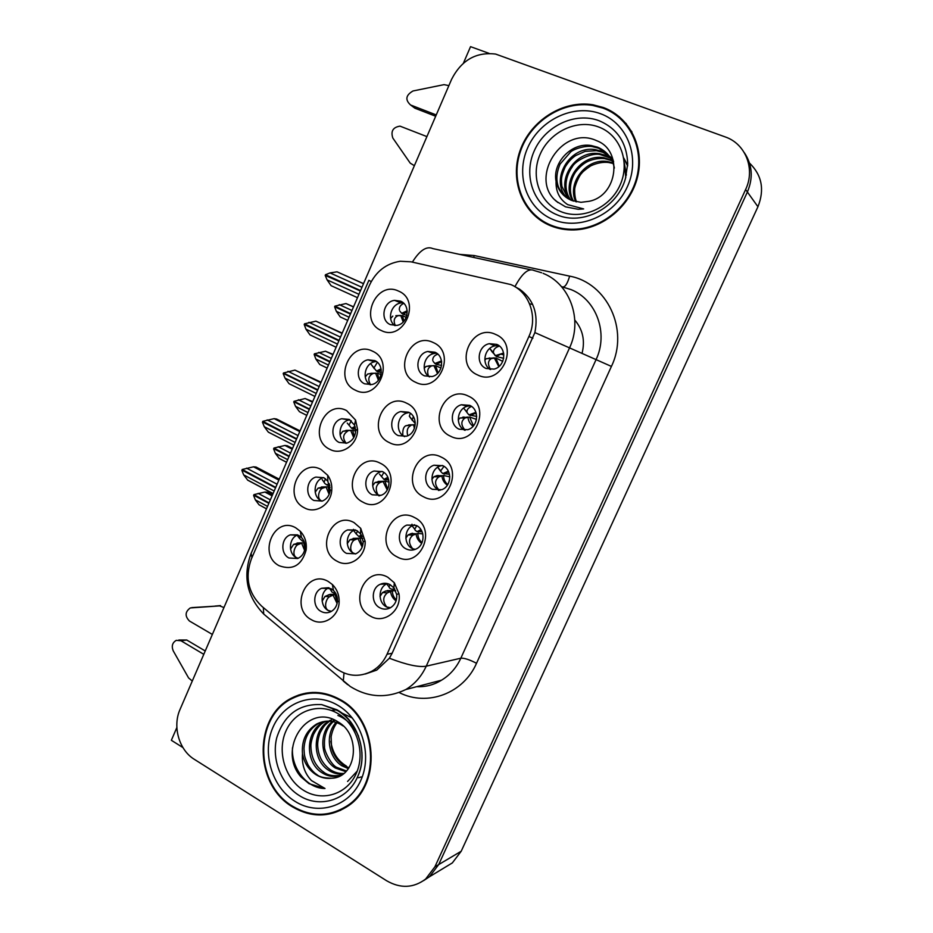 <?xml version="1.0" encoding="UTF-8"?>
<svg xmlns="http://www.w3.org/2000/svg" width="933" height="933" viewBox="0 0 933 933"><rect width="100%" height="100%" fill="white"/><g stroke="black" fill="none" stroke-linecap="round" stroke-linejoin="round"><path stroke-width="1.4" d="M434.895 352.207L427.827 351.473C416.596 353.362 414.112 371.614 424.503 375.859L431.991 376.559C443.047 374.366 445.204 356.301 434.895 352.207M429.495 376.897C420.468 371.672 423.687 355.263 434.078 353.502L436.679 353.245M433.134 342.504C410.158 330.923 392.105 372.314 415.675 382.297C438.58 394.367 457.147 352.324 433.134 342.504M390.076 584.629C386.775 582.95 383.463 582.845 380.139 584.338C371.171 588.082 370.937 603.406 379.801 607.756C383.206 609.529 386.635 609.599 390.064 607.966C394.997 605.074 397.19 600.549 396.653 594.403L393.901 587.883L390.076 584.629M389.737 608.118L386.565 606.963C377.783 602.66 378.017 587.498 386.903 583.79L387.37 583.591M387.86 577.282C365.269 564.08 347.426 604.572 370.599 616.2C384.081 624.469 401.983 610.439 398.951 593.738L394.309 582.752L387.86 577.282M416.351 525.466L406.87 525.081C397.341 528.544 396.723 544.51 405.972 548.826C409.202 550.447 412.479 550.54 415.803 549.129C425.156 545.432 425.506 529.652 416.351 525.466M414.695 549.56L412.479 548.686C403.324 544.405 403.931 528.626 413.366 525.197L414.637 524.754M414.392 517.488C391.498 504.648 373.48 545.537 396.957 556.791C419.78 570.133 438.323 528.614 414.392 517.488M469.684 405.354L461.45 404.747C450.616 407.394 448.936 424.912 459.106 429.192L467.771 429.728C478.384 426.789 479.749 409.494 469.684 405.354M464.902 430.3C454.989 425.914 456.773 408.806 467.398 406.217L470.419 405.738M468.261 396.07C444.738 383.976 426.358 425.681 450.464 436.178C473.906 448.796 492.822 406.415 468.261 396.07M349.175 419.43L341.77 418.73C331.46 420.993 329.571 438.218 339.18 442.452L346.913 443.105C352.382 441.041 355.298 436.854 355.671 430.556L354.505 425.075L349.175 419.43M346.026 443.338C336.72 438.953 338.726 422.206 348.825 420.002L349.817 419.78M346.609 410.602C324.731 398.799 307.354 439.081 329.804 449.309C341.805 456.039 358.062 444.446 357.549 429.32L355.59 420.083L346.609 410.602M408.537 412.199L400.747 411.546C390.169 413.984 388.373 431.361 398.251 435.618L406.426 436.224C416.829 433.53 418.346 416.316 408.537 412.199M404.63 436.632C394.997 432.271 396.887 415.302 407.278 412.911L409.19 412.538M406.52 403.149C383.848 391.195 365.981 432.189 389.236 442.545C411.838 454.977 430.218 413.366 406.52 403.149M400.572 301.161L394.554 300.368C383.043 301.534 379.789 320.439 390.379 324.626L396.782 325.407C408.153 323.949 411.08 305.208 400.572 301.161M394.787 325.594C386.589 319.704 390.962 303.983 401.108 302.933L403.173 302.817M398.496 291.073C376.034 279.993 358.319 321.057 381.352 330.55C403.744 342.108 421.961 300.403 398.496 291.073M356.604 530.434L347.694 529.932C338.294 533.151 337.489 549.082 346.528 553.386L355.765 553.817C360.57 551.438 363.042 547.344 363.17 541.537L360.546 533.828L356.604 530.434M355.391 553.969L353.572 553.199C344.627 548.931 345.408 533.175 354.727 529.991L355.216 529.816M354.097 522.632C332.008 509.978 314.491 550.155 337.151 561.258C349.455 568.594 366.086 556.884 365.141 541.327L360.721 528.358L354.097 522.632M382.448 471.608L374.04 471.025C364.08 473.906 362.832 490.513 372.267 494.793L381.014 495.306C390.822 492.204 391.802 475.748 382.448 471.608M379.941 495.645L379.066 495.236C369.713 491.003 370.949 474.582 380.827 471.736L382.017 471.398M380.174 463.188C357.794 450.884 340.113 491.458 363.065 502.199C385.376 514.993 403.569 473.789 380.174 463.188M323.844 477.708L315.89 477.078C306.141 479.737 304.753 496.239 313.943 500.496L322.212 501.091C326.818 499.19 329.477 495.551 330.2 490.163L327.821 481.171L323.844 477.708M321.908 501.196L321.267 500.881C312.158 496.659 313.511 480.332 323.191 477.708L323.588 477.579M321.045 469.497C299.446 457.345 282.244 497.231 304.403 507.832C315.587 514.305 330.877 504.695 331.74 490.455C332.171 484.787 330.83 479.737 327.728 475.305L321.045 469.497M442.883 465.719L433.973 465.217C423.815 468.331 422.731 485.008 432.399 489.312L441.706 489.72C451.665 486.361 452.458 469.87 442.883 465.719M439.746 490.303L438.65 489.825C429.063 485.568 430.136 469.077 440.201 465.999L442.324 465.462M441.192 457.088C417.984 444.609 399.791 485.906 423.57 496.788C446.697 509.768 465.439 467.83 441.192 457.088M298.77 535.425L290.338 534.854C281.101 537.84 280.145 553.712 288.95 557.992L297.674 558.517C301.686 556.698 304.111 553.409 304.939 548.639C305.441 544.266 304.286 540.545 301.476 537.478L298.77 535.425M297.942 558.4L296.507 557.759C287.854 553.549 288.67 538.026 297.697 534.924M295.726 527.81C274.407 515.319 257.368 554.832 279.247 565.771C292.799 570.564 301.756 565.328 306.129 550.062C306.969 542.679 305.009 536.417 300.274 531.262L295.726 527.81M374.751 360.593L367.987 359.823C357.094 361.596 354.587 379.614 364.651 383.825L371.777 384.548C382.53 382.518 384.746 364.663 374.751 360.593M370.296 384.804C361.479 379.684 364.651 363.392 374.798 361.736L376.349 361.526M372.419 351.135C350.248 339.682 332.719 380.361 355.45 390.216C377.55 402.146 395.592 360.849 372.419 351.135M331.028 588.676L321.675 588.256C312.8 591.732 312.368 607.068 321.034 611.418C324.218 613.098 327.436 613.214 330.679 611.756C334.784 609.587 337.046 605.96 337.478 600.91C337.583 596.758 336.242 593.271 333.466 590.472L331.028 588.676M330.947 611.628L328.334 610.59C319.809 606.333 320.124 591.312 328.801 587.755M328.264 581.492C306.467 568.489 289.125 608.281 311.482 619.745C323.086 626.883 338.877 616.911 339.134 602.088C339.309 595.091 337.058 589.224 332.37 584.513L328.264 581.492M496.764 344.394L489.335 343.682C477.778 345.723 475.34 364.197 486.07 368.465L493.954 369.118C505.301 366.751 507.365 348.51 496.764 344.394M490.245 369.503C481.113 364.103 484.402 347.729 495.003 345.84L498.84 345.607M495.598 334.434C471.771 322.713 453.205 364.85 477.626 374.949C501.383 387.183 520.497 344.37 495.598 334.434M510.759 284.553L411.068 261.823L400.269 261.263C386.239 263.444 375.976 271.421 369.491 285.183L251.35 558.984C244.808 577.364 248.225 593.073 261.613 606.123L334.352 667.212C346.341 676.472 358.902 677.778 372.057 671.119C378.658 667.27 383.65 661.66 387.032 654.266L528.906 336.498C538.131 316.893 529.303 291.982 510.759 284.553M489.055 53.368L470.547 46.65L463.398 63.211M176.862 727.518L171.357 740.289L182.938 747.578M423.629 880.612L429.472 876.74L438.673 864.588L747.38 192.023C753.351 177.83 752.348 164.733 744.371 152.744C752.348 164.733 753.351 177.83 747.38 192.023L438.673 864.588L429.472 876.74L423.629 880.612M532.673 304.496L529.571 303.796M582.017 353.409C585.248 340.732 582.845 329.617 574.81 320.077M444.47 867.667L452.33 862.92L461.205 851.234L757.934 206.741C764.71 189.679 761.911 175.124 749.526 163.088M613.098 112.263L609.646 110.864M603.219 107.482L592.98 104.788C562.879 99.738 530.212 120.812 519.973 150.901C509.418 180.92 522.958 214.602 550.668 225.786C558.051 228.772 565.865 230.148 574.11 229.926C602.671 229.191 630.72 205.995 637.647 176.547C644.785 147.146 629.46 116.917 603.219 107.482M534.586 214.753L541.665 221.098M340.207 699.598C323.926 690.688 307.902 690.105 292.134 697.837C253.449 715.879 253.484 784.42 292.542 806.893C311.086 817.705 329.244 817.635 346.994 806.672C382.297 785.096 377.865 719.32 340.207 699.598M305.861 693.149L299.691 695.342M614.649 114.094L619.547 116.928M606.45 109.184L611.512 111.33M515.133 286.816L519.681 289.242C533.548 299.388 538.609 313.838 534.877 332.58L392.128 653.263L389.376 658.231L376.745 670.092L365.398 673.988M292.53 697.744L293.44 697.184M517.325 288.274L519.238 288.985M386.647 880.764C400.49 888.706 413.482 888.146 425.635 879.061L434.883 866.839L745.607 189.539C755.543 169.001 745.619 143.764 725.209 136.918L495.645 54.079C476.122 51.747 461.438 60.167 451.595 79.317L180.057 709.395C172.337 726.422 179.008 750.085 194.332 759.334L386.647 880.764M296.904 696.345L300.274 694.502M334.294 812.142L340.673 810.31M626.335 123.774L619.034 117.395M243.128 470.209L241.857 470.337L243.653 474.862L247.781 480.227L273.054 493.615M275.55 487.831L241.95 470.115M278.874 480.11L253.531 466.815L242.23 469.474L275.725 487.411M277.101 484.227L246.522 468.144M253.531 466.815L256.074 467.048L279.259 479.2M274.174 491.003L243.653 474.862M304.543 542.866L303.657 542.808L304.951 548.604M304.59 550.377L301.627 543.193L298.257 544.522L293.65 544.359L298.758 543.088M304.076 541.502L302.514 541.14L303.563 540.394M297.592 535.822L296.997 535.239M297.032 543.029L303.657 542.808M293.65 544.359L290.525 549.117M300.169 536.335L299.516 538.411L302.514 541.14M298.257 544.522C294.84 545.502 291.376 555.1 296.589 557.666L298.233 558.272M336.195 594.321L330.049 594.379L325.057 596.397L322.107 601.109M335.6 593.236L333.956 593.038L335.017 592.292M336.3 594.554L335.017 594.566L337.373 602.065M337.105 603.488L333.046 595.091L335.017 594.566L330.037 594.391M331.658 589.061L331.157 590.659L331.833 591.954L333.956 593.038M328.346 594.834L333.046 595.091L329.769 596.654C326.422 597.82 323.086 607.815 328.416 610.497L331.483 611.337M254.732 495.295L253.601 495.458L255.339 499.866L259.036 504.776L266.488 508.858M268.867 503.342L253.694 495.236M272.086 495.855L264.902 492.041L253.951 494.618L269.042 502.934M270.36 499.878L258.138 493.37M264.902 492.041L267.339 492.181L272.494 494.922M267.549 506.397L255.339 499.866M386.589 606.975L390.554 607.71M386.635 606.858C382.553 601.342 382.81 596.677 387.417 592.84L382.518 592.572L380.011 596.444M382.518 592.572L385.632 591.009L390.519 591.265C390.974 595.301 392.816 598.508 396.059 600.887M387.417 592.84L392.361 590.741L395.604 590.729M394.741 589.085L391.452 589.166L389.539 588.047L389.003 586.915L390.087 584.629M395.51 590.507L385.632 591.009M264.004 422.194L262.441 422.183L264.261 426.696L268.366 432.177L293.907 445.228L268.272 432.096M296.496 439.221L262.535 421.961M299.773 431.606L274.15 418.649L262.814 421.319L296.671 438.802M298.059 435.594L267.153 419.92M274.15 418.649L276.635 419.057L300.076 430.894M295.108 442.429L264.261 426.696M329.582 484.67L328.603 485.487L329.827 485.487M330.142 487.154L328.019 486.816L329.617 493.079M329.139 494.385L326.049 487.049L322.76 488.169L318.095 488.111L323.086 487.014M328.603 485.487L326.947 484.985L329.186 483.586M322.235 479.632L324.812 483.457L326.947 484.985M321.395 486.991L328.019 486.816M318.095 488.111L315.191 492.227M325.512 478.781L324.124 482.081M322.76 488.169C319.413 488.962 316.065 498.304 321.349 500.788L322.118 501.126M285.265 373.876L283.2 373.643L285.031 378.145L289.113 383.731L314.934 396.432M317.605 390.227L283.294 373.422M320.847 382.705L294.956 370.109L283.469 373.002L317.791 389.796M319.191 386.565L287.947 371.311M294.956 370.109L321.069 382.203M316.217 393.446L285.031 378.145M355.31 427.407L353.21 428.958L355.601 429.157M355.66 431.081L352.627 430.3L354.295 436.609M353.735 437.647L350.715 430.381L342.773 431.314L347.636 430.346M353.21 428.958L351.613 428.294L355.018 426.404M347.228 423.057L351.613 428.294M345.98 430.416L352.627 430.3M342.773 431.314L340.079 434.825M351.251 420.771L348.965 425.226M347.508 431.279C342.866 434.335 342.434 438.335 346.201 443.292M339.017 340.533L304.205 324.497L305.966 329.197L310.024 334.912L336.125 347.251M338.901 340.825L304.205 324.497M342.096 333.408L315.914 321.162L304.485 323.833L339.087 340.382M340.487 337.128L308.916 322.317M315.914 321.162L342.224 333.116M337.501 344.079L305.966 329.197M381.212 369.795L378.052 371.894L381.317 372.465M381.037 374.553L377.457 373.247L379.031 379.334M378.413 380.186L375.602 373.177L367.684 373.993L372.045 373.282M378.052 371.894L376.512 371.077L381.049 368.815M374.355 368.768L371.194 364.36L376.512 371.077M370.809 373.317L377.457 373.247M367.684 373.993L365.223 376.897M377.34 362.307L374.04 367.859M372.477 373.853C368.36 376.186 367.719 379.824 370.564 384.781M412.514 548.697L415.278 549.35M411.745 525.162L411.978 524.229M412.549 548.581C408.374 543.193 408.549 538.703 413.062 535.11L408.094 534.947L405.832 538.154M408.094 534.947L411.115 533.606L416.071 533.769C416.526 537.851 418.392 541.058 421.693 543.403M413.062 535.11L417.856 533.396L422.777 533.898M420.946 529.641L417.016 531.647L415.208 530.271L414.719 529.174L416.806 525.711M417.016 531.647L422.066 531.728M412.654 533.291L411.115 533.606M438.452 490.49L438.72 489.72L440.084 490.233M440.889 471.62L437.67 467.27M438.72 489.72C434.463 484.472 434.533 480.168 438.953 476.821L433.915 476.763L431.897 479.34M433.915 476.763L436.842 475.643L441.88 475.702C442.3 479.725 444.131 482.897 447.362 485.207M438.953 476.821L443.595 475.492L449.799 476.833M448.341 471.188L442.825 473.556L441.122 471.935L440.703 470.897L443.956 466.313M442.825 473.556L449.438 474.186M438.323 475.468L436.842 475.643M475.923 412.351L468.891 414.905L463.794 408.292L466.932 412.071C466.827 409.645 468.354 407.768 471.515 406.438M465.147 430.276C460.797 425.156 460.785 421.051 465.101 417.949L459.981 418.007L458.231 419.978M459.981 418.007L467.934 417.074C468.319 420.935 470.022 424.014 473.054 426.299M465.101 417.949L469.579 417.028L476.483 419.395M467.293 413.016L466.932 412.071M468.891 414.905L476.705 416.421M464.249 417.086L462.826 417.121M492.134 351.916L490.21 348.93M490.63 369.515C487.504 364.43 487.796 360.756 491.504 358.505L486.315 358.669L484.833 360.091M486.315 358.669L494.245 357.864L498.805 366.634M491.504 358.505L495.831 357.98L502.759 361.363M503.598 353.071L495.213 355.683L493.417 352.686C493.265 349.513 495.283 347.321 499.47 346.096M491.901 351.636L496.461 356.569L503.668 358.307M490.035 357.992L489.067 358.027M435.676 116.252L414.905 108.193L410.578 104.986L436.247 114.934M414.369 165.677L410.228 163.147L392.84 138.061C390.589 131.215 392.98 127.25 400.012 126.142L426.906 136.603M410.578 104.986C404.957 99.831 405.773 95.154 413.016 90.968L444.026 84.646L448.878 85.614M223.955 607.546L219.617 605.89L190.285 607.931C185.049 611.803 184.769 616.165 189.446 621.016L212.362 634.452M203.791 654.336L180.979 640.761L186.763 640.015L178.809 640.015M186.763 640.015L205.237 650.977M192.291 681.032L188.594 677.941L173.235 650.872C171.334 646.161 172.348 642.65 176.279 640.341L180.979 640.761M219.617 605.89L191.766 607.616M220.538 605.587L214.952 606.088M560.908 211.639C539.694 203.254 530.201 176.477 540.207 154.155C549.899 131.716 577.049 118.783 598.554 126.946C620.223 134.76 630.533 162.202 620.072 185.084C609.925 208.082 581.97 220.363 560.908 211.639M556.441 201.365L565.55 206.846L578.238 209.295L583.65 208.934L567.696 204.63C559.578 199.347 555.695 191.592 556.068 181.352C558.109 190.484 563.322 196.851 571.719 200.467L580.956 202.321L589.166 201.283C617.844 195.697 623.151 150.4 596.747 140.731C561.958 124.287 528.393 178.704 556.441 201.365M602.951 108.1C628.924 117.453 644.085 147.379 636.994 176.489C630.113 205.622 602.345 228.573 574.063 229.261C565.934 229.483 558.226 228.118 550.937 225.18C523.53 214.124 510.118 180.804 520.544 151.099C530.667 121.325 562.972 100.461 592.747 105.429L602.951 108.1M625.786 124.182L631.956 131.926M576.536 201.866C575.276 198.892 574.658 195.044 574.693 190.32C574.238 186.075 579.766 174.728 581.399 173.655C582.425 171.987 585.539 169.398 590.752 165.864C597.038 162.948 602.986 161.829 608.619 162.505L613.191 163.473M575.778 201.703C566.669 183.801 585.737 157.724 607.628 161.549L612.958 162.832M572.839 200.887C560.721 183.02 580.198 153.583 603.628 157.665L611.745 160.103M573.55 201.12C569.13 194.052 569.025 182.32 575.346 172.36C579.428 166.984 583.708 163.287 588.175 161.246C593.691 158.96 599.173 158.085 604.631 158.633L612.071 160.768M570.086 199.755C554.855 182.308 574.53 149.362 599.534 153.7L605.902 155.344L610.275 157.56M570.751 200.059C564.838 192.268 563.415 179.323 572.43 166.587C575.568 160.301 592.723 152.126 600.56 154.691L610.672 158.178M567.509 198.332C549.047 181.725 568.71 145.035 595.359 149.642L601.785 151.309L608.573 155.228M568.139 198.706L561.888 186.343C561.199 179.288 560.756 177.27 565.176 166.995C568.267 161.945 571.777 158.143 575.708 155.578L585.131 151.368L596.409 150.668L602.823 152.324L609.027 155.788M556.068 181.352C552.231 163.17 571.078 142.166 591.09 145.513L597.575 147.192C606.625 151.041 612.235 157.992 614.392 168.033M565.69 197.061C560.931 192.093 558.226 187.72 557.572 183.941C556.126 178.098 556.966 171.485 560.092 164.091L570.669 151.939C573.154 149.443 584.629 145.315 592.163 146.551L598.636 148.23L607.126 153.583M612.41 160.429L613.494 161.024M612.759 161.082L613.611 161.514M610.893 157.969L612.654 159.251M611.29 158.563L613.086 159.8M609.599 156.231L611.197 157.607M550.225 225.599L541.98 220.515M557.992 202.613L555.112 200.047M624.27 162.657L626.381 175.066M623.734 157.992L627.664 165.234M624.317 163.846L625.798 177.387M623.78 158.272L627.641 165.946M303.657 790.379C284.973 778.95 276.833 751.345 285.918 731.087C294.735 710.666 318.888 702.234 337.816 713.512C356.884 724.486 365.701 752.826 356.219 773.527C347.029 794.415 322.2 802.112 303.657 790.379M301.009 776.944L309.021 783.685L325.011 788.49L311.494 780.594C304.671 773.504 301.662 764.559 302.479 753.747C304.193 762.972 308.753 769.993 316.147 774.787C321.045 777.725 326.188 778.88 331.588 778.227C356.768 777.714 361.666 734.936 338.154 721.99C307.237 701.301 276.669 749.922 301.009 776.944M346.435 766.11C337.524 760.675 332.335 752.383 330.865 741.234M339.962 700.158C377.224 719.693 381.597 784.793 346.644 806.135C329.081 816.958 311.132 817.028 292.787 806.345C254.149 784.117 254.079 716.299 292.356 698.432C307.96 690.758 323.833 691.33 339.962 700.158M346.528 806.987L340.393 809.716M348.977 767.824L343.402 765.165C337.128 760.582 333.163 754.587 331.53 747.158L331.122 736.743C332.171 731.122 334.131 726.445 336.988 722.702M348.382 768.675L341.805 765.736C328.428 757.398 324.719 734.866 336.043 722.375M345.84 771.661L335.332 768.022C320.474 758.949 318.13 732.871 332.323 721.454M333.069 720.836L334.306 719.914M346.493 770.973L336.965 767.439C331.367 765.526 323.623 749.98 324.532 746.295C323.833 735.997 326.737 727.775 333.244 721.629M333.979 720.976L334.924 720.206M343.192 773.958C337.968 774.437 333.151 773.235 328.731 770.355C312.287 760.547 311.879 730.726 328.696 721.116M329.489 720.638L331.67 719.879L330.375 720.638M343.845 773.445C339.157 773.749 334.667 772.512 330.387 769.76C322.678 764.244 318.445 756.336 317.71 746.038C317.477 742.225 318.281 737.816 320.136 732.825C324.369 725.011 324.976 724.918 329.606 721.151M341.198 775.288C334.492 777.481 328.089 776.629 321.99 772.722C304.799 762.518 305.313 730.947 323.343 722.2L325.162 721.302M341.443 775.136C333.687 776.443 327.763 775.44 323.681 772.127C315.564 766.285 311.307 757.794 310.899 746.645C310.701 744.009 311.552 740.021 313.43 734.679C316.788 728.125 320.649 723.81 325.022 721.722L326.037 721.209M302.479 753.747C301.476 740.534 306.164 730.644 316.52 724.09C324.532 720.078 332.58 720.171 340.627 724.381L343.309 726.072M331.588 778.227C324.019 778.087 319.109 776.862 316.847 774.542C314.094 772.909 311.179 769.748 308.1 765.048C304.286 756.43 304.438 756.29 303.983 748.523C304.706 737.222 309.453 728.918 318.235 723.611L322.526 721.78M354.867 728.615L355.473 729.314M305.942 693.779L312.392 692.438M325.011 788.49C306.887 788.642 290.968 767.976 292.495 747.73M337.898 715.459C346.936 719.156 353.817 726.049 358.54 736.137M361.969 752.558L361.957 753.607M357.246 771.055L347.566 781.457M340.044 712.194L352.441 718.072M336.696 709.803L331.53 710.526L336.65 709.64M361.234 776.921L358.494 777.737M357.992 775.883C368.034 752.989 358.284 722.632 337.536 710.549L321.71 704.613L336.906 709.791C358.179 721.116 368.267 753.992 357.992 775.883C348.382 799.896 319.844 809.039 299.155 795.464C281.02 784.245 271.398 759.124 276.751 737.735C284.215 714.55 299.201 703.505 321.71 704.613L337.116 710.048M360.406 290.909L325.197 275.398L327.075 279.853L331.11 285.685L357.491 297.674M360.36 291.014L325.302 275.165M363.508 283.714L337.046 271.83L330.049 272.914L325.477 274.734L360.546 290.571M361.969 287.294L330.049 272.914M337.046 271.83L363.543 283.62M358.948 294.292L327.075 279.853M407.255 311.774L403.126 314.293L406.893 315.319M406.217 317.43L402.531 315.657L403.861 321.279M403.184 322.002L400.735 315.424L396.49 315.634M403.126 314.293L401.656 313.301L407.196 310.806M399.802 311.027L401.656 313.301M395.872 315.669L402.531 315.657M392.828 316.112L390.612 318.433M403.791 303.4C400.584 304.834 399.102 307.015 399.347 309.943M397.703 315.879C394.088 317.547 393.271 320.789 395.265 325.582M361.747 535.787L360.406 536.837L362.156 536.697M362.727 538.411L359.823 538.178L362.552 546.038M362.167 547.111L357.91 538.551L354.715 539.892L349.933 539.729L354.773 538.446M360.406 536.837L358.82 536.475L361.304 534.971M354.085 531.145L353.479 530.585M353.385 529.979L353.502 529.349M353.141 538.388L359.823 538.178M349.933 539.729L347.251 543.659M357.537 530.982L356.184 533.898L358.82 536.475M354.715 539.892C351.438 540.872 348.219 550.61 353.619 553.199L355.601 553.875M274.955 448.831L273.591 448.89L275.352 453.286L279.2 458.441L286.548 462.29M289.02 456.575L273.684 448.68M292.204 449.181L284.938 445.461L273.952 448.05L289.195 456.167M290.525 453.088L278.174 446.732M284.938 445.461L287.317 445.764L292.519 448.435M287.691 459.654L275.352 453.286M388.186 478.069L385.457 479.889L388.758 479.912M389.073 482.011L384.863 481.241L387.685 489.137M387.23 489.977L383.008 481.463L379.894 482.583L375.043 482.524L379.754 481.428M385.457 479.889L383.929 479.364L387.871 477.323M379.474 474.092L383.929 479.364M378.168 481.405L384.863 481.241M375.043 482.524L372.64 485.708M383.871 472.471L381.457 476.6M379.894 482.583C375.906 485.207 375.206 489.172 377.795 494.478M378.868 495.866L379.824 495.68M295.469 402.065L293.743 401.96L295.528 406.345L299.458 411.71L306.782 415.36M309.324 409.447L293.837 401.75M312.462 402.158L305.138 398.531L294.012 401.33L309.499 409.027M310.841 405.925L298.362 399.744M305.138 398.531L312.707 401.587M307.983 412.549L295.528 406.345M414.404 428.457L413.587 424.83L405.727 425.763L410.228 424.83M415.29 423.255L414.509 422.731L415.232 422.206M412.526 420.666L409.33 416.223L410.333 413.284M408.712 424.877L415.243 424.737M405.727 425.763C403.406 427.104 402.45 430.346 402.858 435.501M413.342 416.561L412.258 419.85L414.509 422.731M410.613 425.716C407.429 427.407 406.485 430.743 407.756 435.723M329.944 361.596L314.141 354.447L315.855 359.03L319.774 364.511L327.156 368.057M329.792 361.946L314.141 354.447M332.894 354.75L325.489 351.228L314.421 353.817L329.979 361.526M331.32 358.4L318.713 352.382M325.489 351.228L333.058 354.377M328.451 365.071L315.855 359.03M441.624 361.607L436.271 364.36L441.612 365.456M441.006 367.964L435.664 365.748L438.032 372.932M437.472 373.503L433.938 365.643L426.008 366.459L430.055 365.759M436.271 364.36L434.871 363.508L441.507 360.908M433.145 361.421L434.871 363.508M428.958 365.794L435.664 365.748M426.008 366.459L424.2 368.267M437.845 354.19C434.311 355.356 432.609 357.432 432.737 360.406M430.999 366.307C427.711 367.952 426.871 371.229 428.469 376.151M350.505 313.885L334.609 306.782L336.346 311.342L340.242 316.928L347.706 320.392M350.423 314.071L334.609 306.782M353.479 306.98L345.991 303.552L334.889 306.141L350.61 313.651M351.974 310.491L339.227 304.636M345.991 303.552L353.56 306.794M349.07 317.22L336.346 311.342M757.934 206.741L745.607 189.539M461.205 851.234L434.883 866.839M387.032 654.266L392.128 653.263M528.906 336.498L532.906 338.212M459.491 254.359L474.209 255.549L569.643 276.145C607.103 282.932 629.308 329.676 611.418 366.412L476.53 663.281C469.509 659.631 464.284 657.94 460.844 658.208L596.059 359.625C608.666 333.256 596.409 299.598 571.019 289.592L561.514 286.676M476.53 663.281C463.421 693.534 427.337 706.794 399.522 692.718M441.566 680.169C450.033 675.002 456.459 667.678 460.844 658.208L426.241 666.174C421.599 676.25 414.812 684.029 405.878 689.51L441.566 680.169C434.008 684.869 425.716 687.038 416.689 686.676M514.934 286.688C522.13 273.241 528.544 267.853 534.154 270.523L541.606 272.751M389.376 658.231C406.59 664.832 418.882 667.48 426.241 666.174L569.538 347.881L534.877 332.58M251.933 557.631L251.117 553.409M368.885 280.32L371.241 281.591M263.328 607.581L263.724 614.054L268.961 618.474M530.772 269.789L432.842 248.598C426.556 245.834 419.733 250.347 412.386 262.115M344.009 673.008L343.297 681.032L347.694 684.694M543.111 273.357C569.958 283.889 582.927 319.727 569.538 347.881L611.418 366.412M474.209 255.549L473.661 257.426M569.643 276.145C567.381 283.83 565.013 287.422 562.541 286.897M329.769 596.654L325.057 596.397M396.35 599.919C393.691 597.505 392.361 594.449 392.361 590.741L387.218 590.554M392.968 589.388L394.286 588.385M422.054 542.633C419.267 540.265 417.867 537.186 417.856 533.396M418.462 532.032L421.308 530.224M447.758 484.6C444.994 482.268 443.607 479.224 443.595 475.492M444.213 474.116L448.61 471.736M473.486 425.81L469.579 417.028M470.209 415.628L476.11 412.899M499.26 366.249L495.831 357.98M496.461 356.569L500.706 354.108L503.703 353.642M493.72 353.525L490.396 349.467M557.141 214.847C533.606 205.505 523.098 175.789 534.189 150.994C544.942 126.083 575.055 111.657 598.986 120.684C617.296 128.451 626.871 142.807 627.699 163.776L625.472 178.495C617.471 207.896 582.519 226.031 557.141 214.847M600.467 113.698C627.617 123.366 640.633 157.782 627.466 186.507C614.707 215.383 579.638 230.649 553.386 219.687C526.935 209.132 515.191 175.742 527.635 147.892C539.682 119.891 573.492 103.598 600.467 113.698M337.699 705.231C361.572 718.888 372.699 754.459 360.779 780.431C349.234 806.613 318.106 816.107 295.003 801.354C271.736 786.974 261.683 752.558 272.972 727.297C283.935 701.826 314.001 691.19 337.699 705.231M434.078 353.502L427.827 351.473M386.903 583.79L380.139 584.338M413.366 525.197L406.87 525.081M467.398 406.217L461.45 404.747M348.825 420.002L341.77 418.73M407.278 412.911L400.747 411.546M401.108 302.933L394.554 300.368M354.727 529.991L347.694 529.932M380.827 471.736L374.04 471.025M323.191 477.708L315.89 477.078M440.201 465.999L433.973 465.217M297.522 534.854L290.338 534.854M374.798 361.736L367.987 359.823M328.638 587.708L321.675 588.256M495.003 345.84L489.335 343.682M452.33 862.92L425.635 879.061M372.057 671.119L376.757 670.092M333.466 590.472L332.37 584.513M337.478 600.91L339.134 602.088M301.476 537.478L300.274 531.262M304.939 548.639L306.129 550.062M327.821 481.171L327.728 475.305M330.2 490.163L331.74 490.455M360.546 533.828L360.721 528.358M363.17 541.537L365.141 541.327M354.505 425.075L355.59 420.083M355.671 430.556L357.549 429.32M393.901 587.883L394.309 582.752M396.653 594.403L398.951 593.738M593.738 105.592L592.98 104.788M294.875 697.208L292.134 697.837M368.873 280.343L250.907 553.887C242.743 576.606 247.023 596.654 263.724 614.054L350.283 686.513C368.162 697.616 386.694 698.619 405.878 689.51M299.598 694.84L298.385 695.12M273.077 493.545L247.513 479.994M297.126 535.18L299.516 538.423M329.081 587.837L331.157 590.659M266.511 508.788L259.036 504.776M386.717 583.883L389.003 586.915M412.094 525.815L414.719 529.174M447.059 472.261L448.516 471.527M437.729 467.223L440.703 470.897M476.355 413.82L473.696 413.482L476.028 412.654M503.855 354.89L500.706 354.108L503.657 353.362M490.198 348.93L493.417 352.686M627.699 163.776L625.472 178.495L627.699 163.776M574.063 229.261L574.926 229.891M608.619 162.505L607.628 161.549M604.631 158.633L603.628 157.665M600.56 154.691L599.534 153.7M596.409 150.668L595.359 149.642M592.163 146.551L591.09 145.513M346.644 806.135L349.292 805.027M325.022 721.722L323.343 722.2M318.235 723.611L316.52 724.09M353.619 530.504L356.184 533.898M286.571 462.255L279.2 458.441M409.33 416.223L412.258 419.85M441.601 361.444L440.609 361.841L441.671 362.062"/></g></svg>
